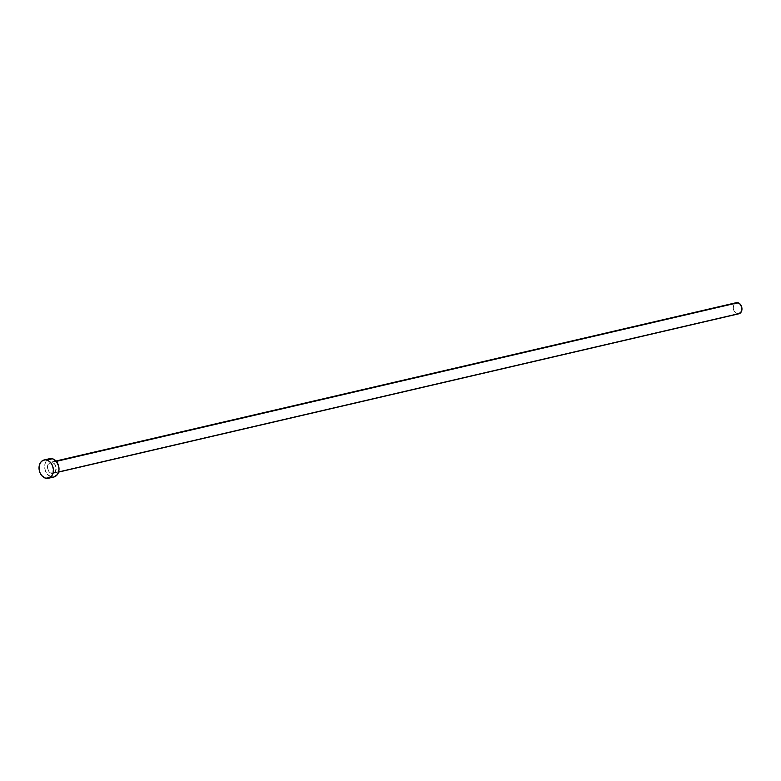 <?xml version="1.0" encoding="UTF-8"?>
<svg xmlns="http://www.w3.org/2000/svg" width="781" height="781" viewBox="0 0 781 781"><rect width="100%" height="100%" fill="white"/><g stroke="black" fill="none" stroke-linecap="round" stroke-linejoin="round"><path stroke-width="0.59" stroke-dasharray="3.9 2.93" d="M52.21 462.313L56.31 461.356L50.521 462.264A5.701 4.276 76.9 0 1 52.21 462.313A5.701 4.276 76.9 0 1 56.164 467.936A5.701 4.276 76.9 0 1 53.118 473.374L55.226 471.88L56.164 467.926L54.563 463.914L52.21 462.313M51.439 473.325A5.701 4.276 76.9 0 1 47.485 467.692A5.701 4.276 76.9 0 1 50.531 462.264L47.953 464.588L47.661 468.805L49.808 472.437L53.128 473.364A5.701 4.276 76.9 0 1 51.439 473.325L737.215 313.737L51.439 473.325M736.317 302.677A5.701 4.276 -103.1 0 0 733.271 308.105A5.701 4.276 -103.1 0 0 737.215 313.737A5.701 4.276 -103.1 0 0 738.894 313.786M51.195 476.888L47.319 474.252L45.523 471.197L44.683 467.634L44.927 464.09L46.225 461.122L49.672 458.672A9.392 7.049 -103.1 0 0 44.683 467.614A9.392 7.049 -103.1 0 0 51.195 476.888L45.571 478.197L51.195 476.888A9.392 7.049 -103.1 0 0 53.957 476.966M53.977 476.957L52.6 477.103M738.914 313.777L738.074 313.864M737.215 313.737L734.257 311.268L733.271 308.114L733.74 305L736.298 302.677M50.531 462.264L55.988 460.995M53.118 473.374L58.565 472.105"/><path stroke-width="1.17" d="M48.334 478.275L53.957 476.966A9.392 7.049 -103.1 0 0 58.965 468.014A9.392 7.049 -103.1 0 0 52.454 458.75L46.84 460.058A9.392 7.049 76.9 0 1 53.352 469.322A9.392 7.049 76.9 0 1 48.334 478.275A9.392 7.049 76.9 0 1 45.571 478.197A9.392 7.049 76.9 0 1 39.06 468.922A9.392 7.049 76.9 0 1 44.078 459.98A9.392 7.049 76.9 0 1 46.84 460.058L52.454 458.75L56.33 461.386L737.986 302.725A5.701 4.276 -103.1 0 0 736.317 302.677L55.988 460.995M52.454 458.75A9.392 7.049 -103.1 0 0 49.691 458.672L52.454 458.75M58.565 472.105L738.894 313.786A5.701 4.276 -103.1 0 0 741.94 308.349A5.701 4.276 -103.1 0 0 737.986 302.725L56.31 461.356L58.682 466.189L58.985 469.811L57.423 474.516L53.977 476.957M52.6 477.103L51.195 476.888M45.571 478.197L41.705 475.561L39.899 472.505L39.06 468.942L39.314 465.398L40.612 462.43L42.76 460.478L45.435 459.843L48.227 460.614L50.706 462.694L52.512 465.74L53.352 469.313L53.098 472.847L51.81 475.824L49.652 477.777L45.571 478.197M736.298 302.677L739.627 303.604L741.765 307.236L741.472 311.453L738.914 313.777M738.074 313.864L737.215 313.737M44.078 459.98L49.691 458.672"/></g></svg>
